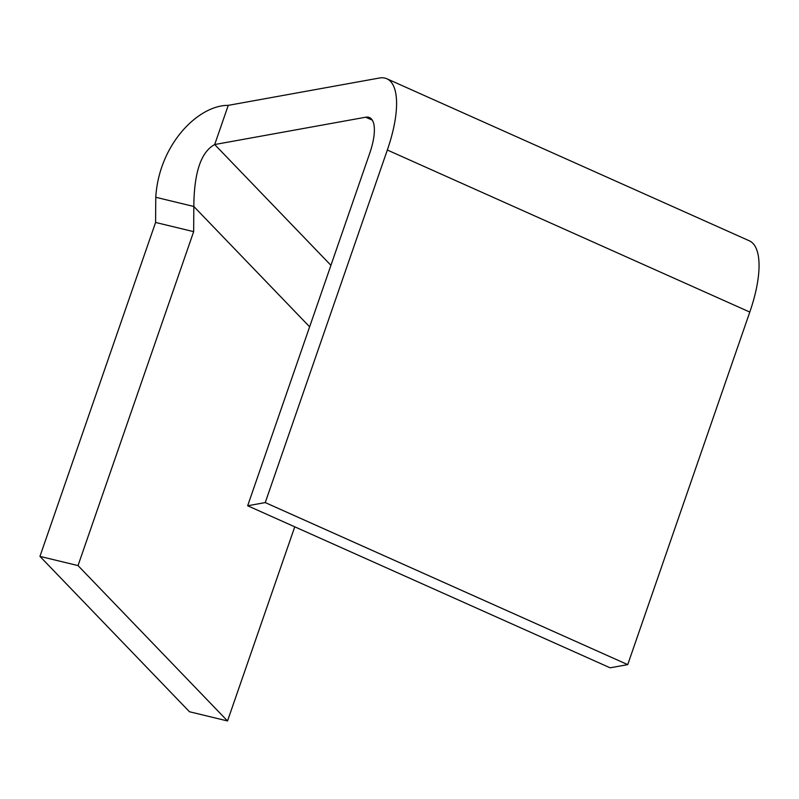 <?xml version="1.0" encoding="UTF-8"?>
<svg xmlns="http://www.w3.org/2000/svg" width="799" height="799" viewBox="0 0 799 799"><rect width="100%" height="100%" fill="white"/><g stroke="black" fill="none" stroke-linecap="round" stroke-linejoin="round"><path stroke-width="1.2" d="M627.724 664.628L265.248 502.581L387.335 150.022A85.024 30.392 -65.9 0 0 386.856 78.761L749.322 240.809A85.024 30.392 114.1 0 1 749.802 312.069L627.724 664.628L610.126 667.814L247.66 505.767L369.747 153.208A42.517 15.191 -65.9 0 0 369.508 117.573A42.517 15.191 -65.9 0 0 365.722 117.213L214.691 144.539L228.254 105.358C198.202 105.108 158.961 144.489 155.765 197.273L155.585 222.452L39.95 556.384L189.463 711.749L227.525 720.958L294.761 526.821M386.856 78.761A85.024 30.392 -65.9 0 0 379.285 78.042L228.254 105.358M247.66 505.767L265.248 502.581M330.926 265.318L214.691 144.539C201.028 151.93 194.067 172.574 193.827 206.482L155.765 197.273M309.632 326.811L193.827 206.482L193.658 231.66L78.022 565.592L227.525 720.958M78.022 565.592L39.95 556.384M193.658 231.66L155.585 222.452M365.722 117.213L372.304 120.15M387.335 150.022L749.802 312.069"/></g></svg>

